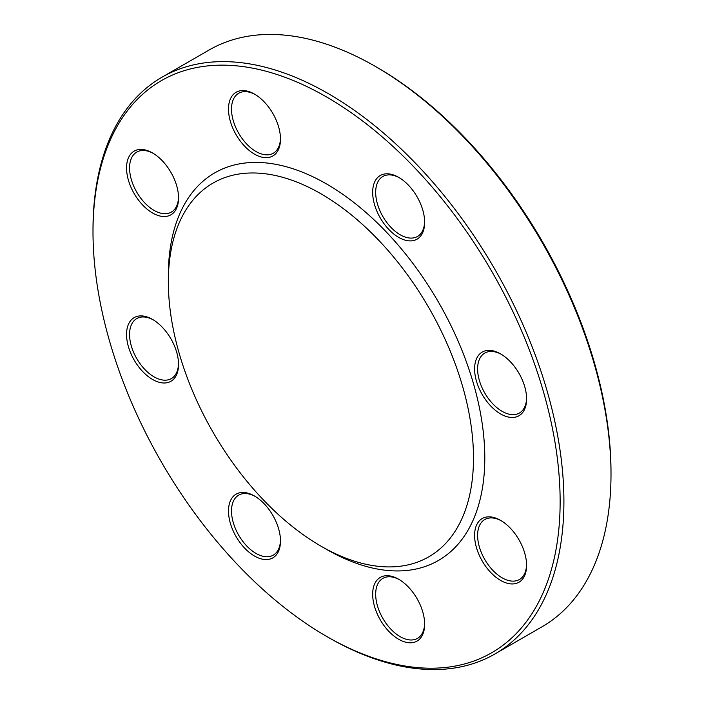 <?xml version="1.0" encoding="UTF-8"?>
<svg xmlns="http://www.w3.org/2000/svg" width="704" height="704" viewBox="0 0 704 704"><rect width="100%" height="100%" fill="white"/><g stroke="black" fill="none" stroke-linecap="round" stroke-linejoin="round"><path stroke-width="1.06" d="M92.998 231.827L92.998 229.654A332.983 192.245 60 0 1 161.964 77.22A332.983 192.245 60 0 1 328.451 93.711A332.983 192.245 60 0 1 545.987 387.138A332.983 192.245 60 0 1 494.947 653.963A332.983 192.245 60 0 1 328.451 637.472L326.568 636.381A330.317 190.714 -120 0 0 560.138 501.538A330.317 190.714 -120 0 0 326.568 96.976A330.317 190.714 -120 0 0 92.998 231.827A330.317 190.714 -120 0 0 326.568 636.381M494.947 653.963L542.036 626.78A332.983 192.245 -120 0 0 611.002 474.346A332.983 192.245 -120 0 0 375.549 66.528A332.983 192.245 -120 0 0 209.053 50.037L161.964 77.22M375.549 66.528L377.432 67.619A330.317 190.714 60 0 1 611.002 472.173L611.002 474.346M168.344 281.855L168.344 275.334A223.766 129.193 60 0 1 326.568 183.982A223.766 129.193 60 0 1 484.792 458.031A223.766 129.193 60 0 1 326.568 549.384L320.918 546.119A215.776 124.573 60 0 1 168.344 281.855A215.776 124.573 60 0 1 320.918 193.767A215.776 124.573 60 0 1 473.493 458.031A215.776 124.573 60 0 1 320.918 546.119M500.597 353.901L500.597 353.901A36.758 21.226 60 0 1 526.592 398.93A36.758 21.226 60 0 1 500.597 413.934A36.758 21.226 60 0 1 474.602 368.914A36.758 21.226 60 0 1 500.597 353.901L500.597 353.901M398.658 177.338L398.658 177.338A36.758 21.226 60 0 1 424.653 222.358A36.758 21.226 60 0 1 398.658 237.362A36.758 21.226 60 0 1 372.662 192.342A36.758 21.226 60 0 1 398.658 177.338M254.487 94.098L254.487 94.098A36.758 21.226 60 0 1 280.482 139.128A36.758 21.226 60 0 1 254.487 154.132A36.758 21.226 60 0 1 228.492 109.111A36.758 21.226 60 0 1 254.487 94.098L254.487 94.098M152.548 152.962L152.548 152.962A36.758 21.226 60 0 1 178.543 197.982A36.758 21.226 60 0 1 152.548 212.986A36.758 21.226 60 0 1 126.553 167.966A36.758 21.226 60 0 1 152.548 152.962M152.548 319.431L152.548 319.431A36.758 21.226 60 0 1 178.543 364.452A36.758 21.226 60 0 1 152.548 379.456A36.758 21.226 60 0 1 126.553 334.435A36.758 21.226 60 0 1 152.548 319.431M254.487 495.994L254.487 495.994A36.758 21.226 60 0 1 280.482 541.024A36.758 21.226 60 0 1 254.487 556.028A36.758 21.226 60 0 1 228.492 511.007A36.758 21.226 60 0 1 254.487 495.994M398.658 579.234L398.658 579.234A36.758 21.226 60 0 1 424.653 624.254A36.758 21.226 60 0 1 398.658 639.258A36.758 21.226 60 0 1 372.662 594.238A36.758 21.226 60 0 1 398.658 579.234M500.597 520.37L500.597 520.37A36.758 21.226 60 0 1 526.592 565.4A36.758 21.226 60 0 1 500.597 580.404A36.758 21.226 60 0 1 474.602 535.383A36.758 21.226 60 0 1 500.597 520.37L500.597 520.37M501.362 520.828A34.628 19.994 -120 0 0 484.792 519.526A34.628 19.994 -120 0 0 479.477 547.281A34.628 19.994 -120 0 0 502.102 577.799A34.628 19.994 -120 0 0 519.42 579.506A34.628 19.994 -120 0 0 526.583 564.511M399.423 579.682A34.628 19.994 -120 0 0 382.844 578.389A34.628 19.994 -120 0 0 377.538 606.135A34.628 19.994 -120 0 0 400.162 636.654A34.628 19.994 -120 0 0 417.481 638.37A34.628 19.994 -120 0 0 424.635 623.366M255.253 496.452A34.628 19.994 -120 0 0 238.682 495.15A34.628 19.994 -120 0 0 233.367 522.905A34.628 19.994 -120 0 0 255.992 553.414A34.628 19.994 -120 0 0 273.31 555.13A34.628 19.994 -120 0 0 280.474 540.126M153.314 319.88A34.628 19.994 -120 0 0 136.734 318.586A34.628 19.994 -120 0 0 131.428 346.333A34.628 19.994 -120 0 0 154.053 376.851A34.628 19.994 -120 0 0 171.371 378.567A34.628 19.994 -120 0 0 178.526 363.563M153.314 153.41A34.628 19.994 -120 0 0 136.734 152.117A34.628 19.994 -120 0 0 131.428 179.863A34.628 19.994 -120 0 0 154.053 210.382A34.628 19.994 -120 0 0 171.371 212.098A34.628 19.994 -120 0 0 178.526 197.094M255.253 94.556A34.628 19.994 -120 0 0 238.682 93.254A34.628 19.994 -120 0 0 233.367 121.009A34.628 19.994 -120 0 0 255.992 151.518A34.628 19.994 -120 0 0 273.31 153.234A34.628 19.994 -120 0 0 280.474 138.23M399.423 177.786A34.628 19.994 -120 0 0 382.844 176.493A34.628 19.994 -120 0 0 377.538 204.239A34.628 19.994 -120 0 0 400.162 234.758A34.628 19.994 -120 0 0 417.481 236.474A34.628 19.994 -120 0 0 424.635 221.47M501.362 354.358A34.628 19.994 -120 0 0 484.792 353.056A34.628 19.994 -120 0 0 479.477 380.811A34.628 19.994 -120 0 0 502.102 411.321A34.628 19.994 -120 0 0 519.42 413.037A34.628 19.994 -120 0 0 526.583 398.033"/></g></svg>
